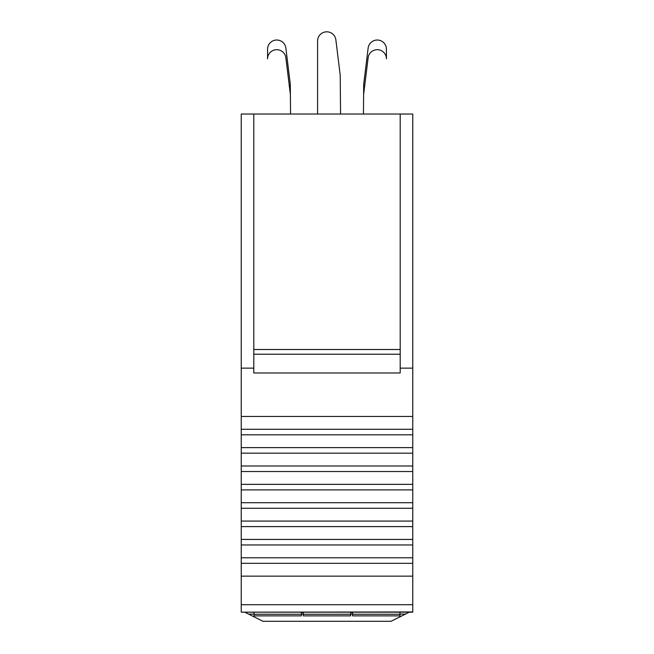 <?xml version="1.0" encoding="UTF-8"?>
<svg xmlns="http://www.w3.org/2000/svg" width="654" height="654" viewBox="0 0 654 654"><rect width="100%" height="100%" fill="white"/><g stroke="black" fill="none" stroke-linecap="round" stroke-linejoin="round"><path stroke-width="0.98" d="M244.727 612.169L262.982 621.3L391.018 621.3L409.273 612.169M400.191 114.017L400.191 372.968L253.809 372.968L253.809 114.017L412.756 114.017L412.756 604.713L241.244 604.713L241.244 576.141L412.756 576.141M412.756 611.956L241.244 612.169L412.756 611.956L412.756 604.713M412.756 612.169L241.244 612.169M253.809 114.017L241.244 114.017L241.244 368.137L253.809 368.137M241.244 611.956L241.244 604.713M412.756 563.323L241.244 563.323L241.244 576.141M241.244 563.323L241.244 557.78L412.756 557.78M412.756 544.962L241.244 544.962L241.244 557.78M241.244 544.962L241.244 539.427L412.756 539.427M412.756 526.609L241.244 526.609L241.244 539.427M241.244 526.609L241.244 521.066L412.756 521.066M412.756 508.248L241.244 508.248L241.244 521.066M241.244 508.248L241.244 502.705L412.756 502.705M412.756 489.887L241.244 489.887L241.244 502.705M241.244 489.887L241.244 484.352L412.756 484.352M412.756 471.526L241.244 471.526L241.244 484.352M241.244 471.526L241.244 465.991L412.756 465.991M412.756 453.173L241.244 453.173L241.244 465.991M241.244 453.173L241.244 447.63L412.756 447.63M412.756 434.812L241.244 434.812L241.244 447.63M241.244 434.812L241.244 429.269L412.756 429.269M412.756 416.451L241.244 416.451L241.244 429.269M241.244 416.451L241.244 368.137M400.191 368.137L412.756 368.137M253.809 349.506L400.191 349.506M290.294 84.153L285.863 48.085A9.181 9.181 0 0 0 276.192 40.041A9.181 9.181 0 0 0 267.576 49.205L267.576 58.868A9.181 9.181 0 0 1 276.192 49.704A9.181 9.181 0 0 1 285.863 57.748L290.384 94.552L290.294 84.153L285.863 48.085M290.556 114.017L290.384 94.552M340.562 114.017L340.219 75.316L335.87 39.878A9.181 9.181 0 0 0 326.199 31.833A9.181 9.181 0 0 0 317.582 40.998L317.582 114.017M363.706 84.153L368.137 48.085L363.706 84.153L363.444 114.017M363.616 94.552L368.137 57.748A9.181 9.181 0 0 1 377.808 49.704A9.181 9.181 0 0 1 386.424 58.868L386.424 49.205A9.181 9.181 0 0 0 377.808 40.041A9.181 9.181 0 0 0 368.137 48.085M350.675 614.245L350.675 615.88L303.325 615.88L303.325 614.245L350.675 614.245L350.675 612.169M254.046 612.169L254.046 614.245L301.396 614.245L301.396 612.169M303.325 614.245L303.325 612.169M352.604 612.169L352.604 614.245L399.954 614.245L399.954 612.169M399.954 614.245L399.954 615.88L352.604 615.88L352.604 614.245M350.675 612.504L352.604 612.504M303.325 612.504L301.396 612.504M301.396 614.245L301.396 615.88L254.046 615.88L254.046 614.245M248.577 614.098L254.046 614.098M301.396 614.098L303.325 614.098M350.675 614.098L352.604 614.098M399.954 614.098L405.423 614.098M400.191 354.231L253.809 354.231"/></g></svg>

